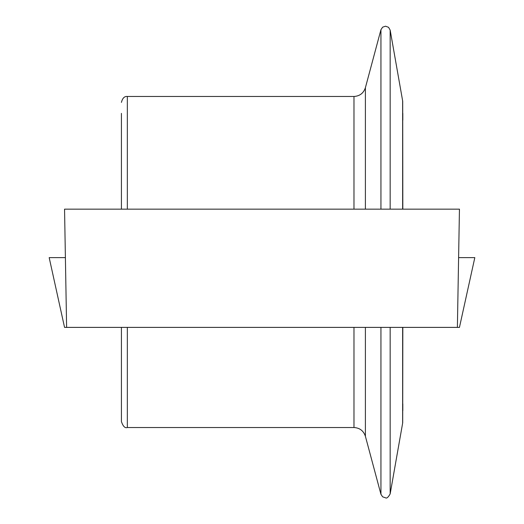 <?xml version="1.0" encoding="UTF-8"?>
<svg xmlns="http://www.w3.org/2000/svg" width="524" height="524" viewBox="0 0 524 524"><rect width="100%" height="100%" fill="white"/><g stroke="black" fill="none" stroke-linecap="round" stroke-linejoin="round"><path stroke-width="0.79" d="M121.424 113.374L121.424 209.155M121.424 327.389L121.424 421.617C123.048 426.379 125.013 428.35 127.339 427.525L127.339 327.389M402.642 327.389L402.642 423.15L402.701 327.389M402.701 209.155L402.701 101.191L390.164 30.11L390.164 209.155M402.701 422.809L402.818 327.389M402.818 209.155L402.701 101.191M402.701 112.26L402.701 120.12M402.701 403.88L402.701 411.74M402.818 113.374L402.818 120.12M402.818 403.88L402.818 410.626M457.387 327.389L66.614 327.389L64.55 209.155L459.45 209.155L457.387 327.389L459.45 327.389L474.816 257.631L458.605 257.631M66.614 327.389L64.55 327.389L49.184 257.631L65.395 257.631M353.975 209.155L353.975 96.475L127.339 96.475L127.339 209.155M353.975 96.475C359.752 96.115 363.558 93.193 365.398 87.711L365.398 209.155M365.398 327.389L365.398 436.289L380.941 494.296L382.631 496.824L385.507 497.8C386.679 498.645 388.232 497.341 390.164 493.89L390.164 327.389M402.642 209.155L402.642 100.85M380.941 494.296L380.941 327.389M380.941 209.155L380.941 29.704L382.631 27.176L385.507 26.2L388.553 27.307L390.164 30.11M365.398 436.289C363.558 430.807 359.752 427.885 353.975 427.525L353.975 327.389M365.398 87.711L380.941 29.704M353.975 427.525L127.339 427.525M127.339 96.475C124.463 96.154 122.498 98.126 121.424 102.383M402.642 423.15L390.164 493.89"/></g></svg>
